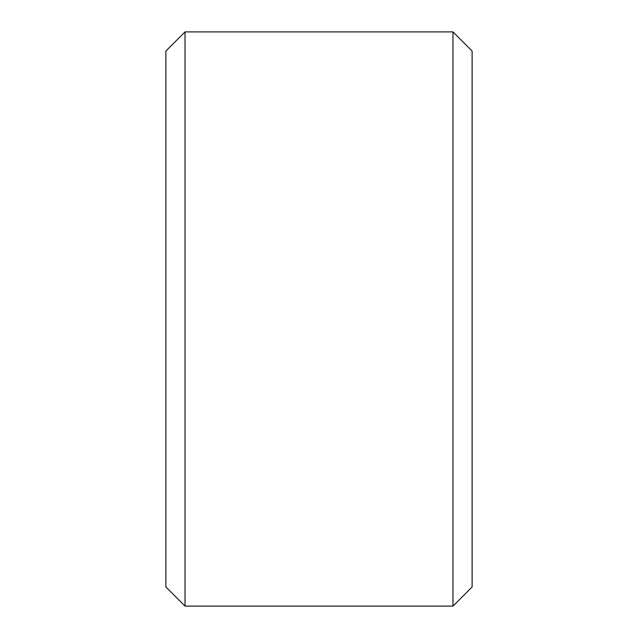 <?xml version="1.0" encoding="UTF-8"?>
<svg xmlns="http://www.w3.org/2000/svg" width="638" height="638" viewBox="0 0 638 638"><rect width="100%" height="100%" fill="white"/><g stroke="black" fill="none" stroke-linecap="round" stroke-linejoin="round"><path stroke-width="0.96" d="M165.88 586.96L165.88 51.04L185.02 31.9L185.02 606.1L165.88 586.96M452.98 31.9L472.12 51.04L472.12 586.96L452.98 606.1L452.98 31.9L185.02 31.9M452.98 606.1L185.02 606.1"/></g></svg>
